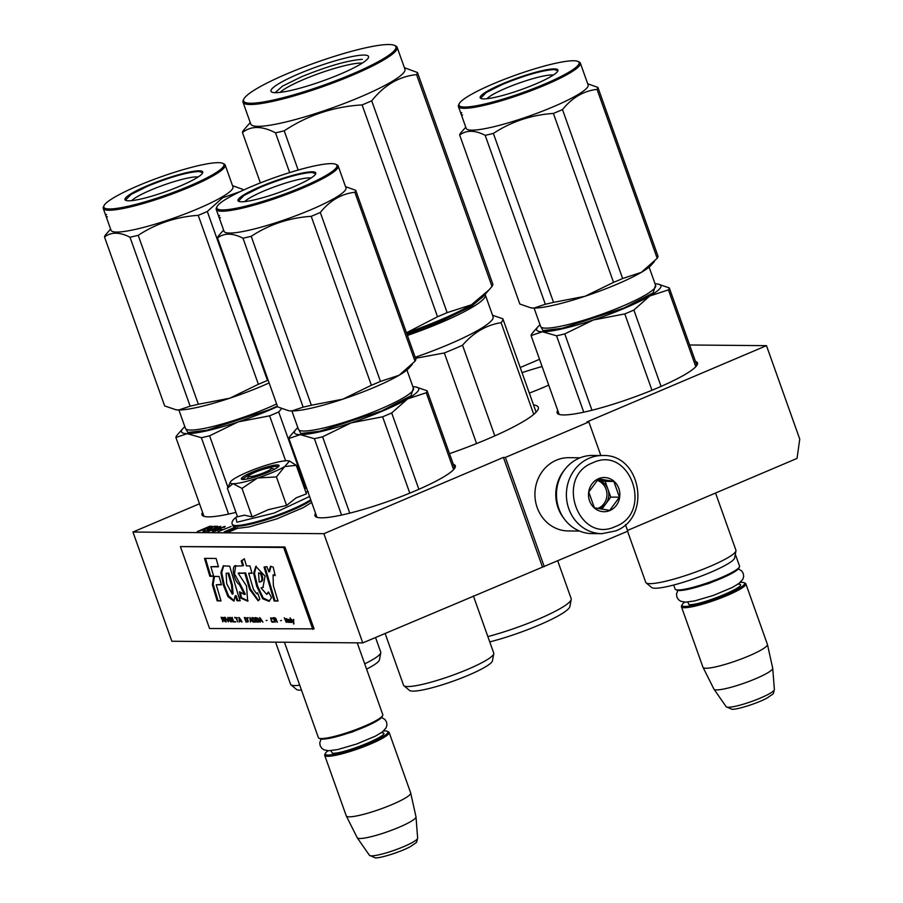 <?xml version="1.0" encoding="UTF-8"?>
<svg xmlns="http://www.w3.org/2000/svg" width="903" height="903" viewBox="0 0 903 903"><rect width="100%" height="100%" fill="white"/><g stroke="black" fill="none" stroke-linecap="round" stroke-linejoin="round"><path stroke-width="1.35" d="M600.834 455.518L588.88 421.949L586.939 421.927L766.478 345.657L799.753 439.106L797.022 458.419L627.517 530.433M362.769 642.902L323.884 533.684L132.955 532.036L171.841 641.254L362.769 642.902L627.777 531.167L625.429 524.587M539.531 359.315L520.218 367.521M544.261 566.644L505.375 457.426L588.88 421.949M505.375 457.426L503.422 457.415L542.319 566.621M323.884 533.684L503.422 457.415M132.955 532.036L199.507 503.761M557.727 410.425A74.486 11.005 -19.6 0 0 557.14 412.874A74.486 11.005 -19.6 0 0 563.63 414.94A74.486 11.005 -19.6 0 0 644.324 393.302A74.486 11.005 -19.6 0 0 697.477 362.904A74.486 11.005 -19.6 0 0 695.457 361.381M315.553 513.31A74.486 11.005 -19.6 0 0 314.955 515.76A74.486 11.005 -19.6 0 0 321.445 517.825A74.486 11.005 -19.6 0 0 402.14 496.187A74.486 11.005 -19.6 0 0 455.293 465.79A74.486 11.005 -19.6 0 0 453.283 464.266M542.105 366.539A74.486 11.005 -19.6 0 0 522.036 372.634M529.327 393.098A74.486 11.005 -19.6 0 0 548.731 385.129M202.554 512.328A74.486 11.005 -19.6 0 0 201.956 514.789A74.486 11.005 -19.6 0 0 208.458 516.855A74.486 11.005 -19.6 0 0 235.943 512.373M304.638 488.85A74.486 11.005 -19.6 0 0 306.546 488.026M533.526 404.916A94.025 13.895 160.4 0 1 538.29 407.309A94.025 13.895 160.4 0 1 449.502 453.656M209.519 528.007L212.431 526.404L209.767 526.268L197.238 531.596L209.519 528.007M207.397 529.248L210.726 528.932L205.929 530.975L204.642 531.077L204.992 530.275L203.073 531.528L205.997 531.201L211.099 529.169L211.912 528.255L209.225 528.695L213.492 526.878L217.77 526.336L214.316 526.314L207.397 529.248M215.151 527.939L207.735 531.562L218.594 527.962L220.603 526.359L215.207 528.12M219.147 529.7L221.066 528.447L217.871 528.887L222.849 527.081L224.023 526.968L223.741 527.657L225.265 526.404L216.043 529.44L212.329 531.72L218.447 530.005M219.689 529.824L222.443 529.271L219.689 529.824M217.995 531.777L231.134 526.46L217.995 531.777M234.701 527.397L224.283 531.822L234.746 527.645L226.303 531.844L237.263 528.097M237.512 527.747L228.041 531.28L235.356 527.679M237.376 528.108L229.136 531.867L238.121 528.052M766.478 345.657L689.621 344.991M205.286 529.226L205.037 528.537L209.033 526.844L210.963 526.855L210.76 527.465M209.767 526.268L209.97 526.855M214.316 526.314L214.53 526.889M210.93 529.26L210.534 528.357M211.313 528.244L211.539 528.91M204.134 530.727L204.428 531.574M204.507 530.964L204.62 531.551M219.722 526.472L220.005 527.25M208.525 530.885L208.774 531.596M213.142 530.806L213.435 531.641M214.271 530.242L218.887 528.887L219.847 529.35M224.079 526.505L224.384 527.352M219.553 528.436L219.869 529.339M220.321 528.323L220.546 528.955M210.67 527.205L210.049 527.77M209.97 527.544L209.248 528.097M209.169 527.883L208.345 528.424M208.266 528.221L207.611 528.673M206.968 528.56L205.037 528.537M219.508 527.047L209.169 530.998L215.659 527.939L219.643 527.431M218.379 529.813L217.646 530.332M217.578 530.151L216.743 530.659M216.675 530.49L215.738 531.009M215.67 530.829L214.925 531.28M213.559 531.156L214.35 530.467M673.694 585.02L675.117 589.016A34.19 5.057 -19.6 0 0 675.737 589.603A34.19 5.057 -19.6 0 0 678.097 589.975A34.19 5.057 160.4 0 0 712.772 580.945A34.19 5.057 160.4 0 0 739.422 566.926A34.19 5.057 160.4 0 0 739.534 566.079L735.313 554.228M675.737 589.603L676.957 590.167A33.208 4.91 -19.6 0 0 679.259 590.528A33.208 4.91 160.4 0 0 712.941 581.758A33.208 4.91 160.4 0 0 738.835 568.134L739.422 566.926M684.79 602.143A33.208 4.91 -19.6 0 0 682.137 604.717A33.208 4.91 -19.6 0 0 684.925 606.455A33.208 4.91 160.4 0 0 723.168 595.912A33.208 4.91 160.4 0 0 744.016 582.683A33.208 4.91 160.4 0 0 741.713 582.322A33.208 4.91 -19.6 0 0 740.336 582.367M682.137 604.717L681.551 605.924A34.19 5.057 -19.6 0 0 681.438 606.771A34.19 5.057 -19.6 0 0 684.418 607.719A34.19 5.057 160.4 0 0 721.452 597.786A34.19 5.057 160.4 0 0 745.855 583.835L767.403 644.358A34.19 5.057 160.4 0 1 767.437 644.449A34.19 5.057 160.4 0 1 742.717 658.422A34.19 5.057 160.4 0 1 705.965 668.243A34.19 5.057 -19.6 0 1 703.031 667.373A34.19 5.057 -19.6 0 1 702.985 667.294L681.438 606.771M744.016 582.683L745.235 583.248A34.19 5.057 160.4 0 1 745.855 583.835M703.031 667.373L713.946 689.124A31.187 4.605 -19.6 0 0 714.002 689.203A31.187 4.605 -19.6 0 0 716.632 689.903A31.187 4.605 160.4 0 0 749.851 681.065A31.187 4.605 160.4 0 0 772.72 668.299A31.187 4.605 160.4 0 0 772.708 668.197L767.437 644.449M271.464 467.912A12.213 1.806 160.4 0 0 270.618 467.777A12.213 1.806 -19.6 0 0 258.235 471.005A12.213 1.806 -19.6 0 0 248.72 476.016A12.213 1.806 -19.6 0 0 249.736 476.649A12.213 1.806 160.4 0 0 263.8 472.777A12.213 1.806 160.4 0 0 271.464 467.912L274.478 469.3M284.422 642.225L318.387 737.616A34.19 5.057 -19.6 0 0 319.007 738.202A34.19 5.057 -19.6 0 0 321.378 738.564A34.19 5.057 160.4 0 0 356.042 729.534A34.19 5.057 160.4 0 0 382.703 715.515A34.19 5.057 160.4 0 0 382.804 714.679L357.238 642.857M319.007 738.202L320.238 738.767A33.208 4.91 -19.6 0 0 322.529 739.117A33.208 4.91 160.4 0 0 356.211 730.346A33.208 4.91 160.4 0 0 382.104 716.734L382.703 715.515M328.071 750.743A33.208 4.91 -19.6 0 0 325.419 753.305A33.208 4.91 -19.6 0 0 328.207 755.043A33.208 4.91 160.4 0 0 366.437 744.501A33.208 4.91 160.4 0 0 387.285 731.272A33.208 4.91 160.4 0 0 384.994 730.922A33.208 4.91 -19.6 0 0 383.606 730.967M325.419 753.305L324.82 754.524A34.19 5.057 -19.6 0 0 324.708 755.36A34.19 5.057 -19.6 0 0 327.687 756.308A34.19 5.057 160.4 0 0 364.733 746.375A34.19 5.057 160.4 0 0 389.125 732.423L410.684 792.947A34.19 5.057 160.4 0 1 410.707 793.037A34.19 5.057 160.4 0 1 385.999 807.011A34.19 5.057 160.4 0 1 349.247 816.831A34.19 5.057 -19.6 0 1 346.3 815.973A34.19 5.057 -19.6 0 1 346.267 815.883L324.708 755.36M387.285 731.272L388.516 731.848A34.19 5.057 160.4 0 1 389.125 732.423M346.3 815.973L357.227 837.713A31.187 4.605 -19.6 0 0 357.272 837.803A31.187 4.605 -19.6 0 0 359.913 838.503A31.187 4.605 160.4 0 0 393.121 829.665A31.187 4.605 160.4 0 0 416.001 816.888A31.187 4.605 160.4 0 0 415.978 816.786L410.707 793.037M272.841 472.325A31.752 4.696 -19.6 0 0 284.716 466.546L276.431 476.919L257.942 477.958A31.752 4.696 -19.6 0 0 272.841 472.325M289.513 461.027L287.323 460.688C282.199 460.79 274.015 462.675 262.784 466.354A31.752 4.696 -19.6 0 0 235.852 477.766L235.435 478.003A31.752 4.696 160.4 0 0 230.378 482.089A31.752 4.696 160.4 0 0 232.884 483.748L227.364 488.252L237.523 516.787L244.453 515.184L252.14 516.911L268.259 509.687L286.59 505.443L296.116 497.858L306.422 493.851L296.263 465.327L284.716 466.546L289.513 461.027L296.263 465.327M309.56 496.481L274.219 513.039L236.868 522.239L235.841 517.453C232.511 520.117 231.337 522.397 232.319 524.293L232.613 525.106A43.716 6.456 160.4 0 0 236.417 526.314A43.716 6.456 160.4 0 0 273.586 517.363A43.716 6.456 160.4 0 0 310.982 500.476M305.745 491.932L307.923 491.887M268.168 472.28A20.024 2.957 160.4 0 1 241.677 479.279A20.024 2.957 160.4 0 1 252.197 472.145A20.024 2.957 160.4 0 1 271.092 465.869A20.024 2.957 160.4 0 1 278.982 465.993A20.024 2.957 160.4 0 1 268.168 472.28M232.884 483.748L233.2 483.748A31.752 4.696 160.4 0 0 257.22 478.195L257.942 477.958M286.59 505.443L276.431 476.919M257.22 478.195L241.981 488.388L233.2 483.748M252.14 516.911L241.981 488.388M227.364 488.252L228.12 486.706M242.049 479.391L252.547 472.608L269.828 466.749L278.767 466.32M602.561 455.53L592.628 455.439A39.077 35.827 90.5 0 0 579.331 458.114A39.077 35.827 90.5 0 0 558.889 508.705A39.077 35.827 90.5 0 0 591.95 533.594L601.883 533.673L615.474 530.953C652 517.904 641.175 453.667 602.561 455.53A39.077 35.827 90.5 0 0 589.264 458.193A39.077 35.827 90.5 0 0 566.971 501.673A39.077 35.827 90.5 0 0 601.883 533.673M615.519 526.472C653.93 512.43 629.831 444.773 592.831 462.765C554.419 476.818 578.507 544.464 615.519 526.472M609.841 510.545A17.101 15.678 90.5 0 0 618.792 488.41A17.101 15.678 90.5 0 0 598.497 478.692A17.101 15.678 90.5 0 0 589.557 500.826A17.101 15.678 90.5 0 0 609.841 510.545M609.717 510.387L619.435 497.181L613.826 481.412L598.486 478.861L588.767 492.056L594.388 507.825L609.717 510.387M619.435 497.181L610.744 497.101L607.933 489.223A14.651 13.432 90.5 0 0 597.459 480.057L597.323 480.035A14.651 13.432 90.5 0 1 597.459 480.057L605.123 481.344L613.826 481.412M601.827 509.213L605.879 503.705A14.651 13.432 90.5 0 0 607.933 489.223L605.123 481.344M598.858 508.705A14.651 13.432 90.5 0 0 600.269 508.197A14.651 13.432 90.5 0 0 605.879 503.705L610.744 497.101M597.007 480.373A14.651 13.432 -89.5 0 1 606.929 493.715A14.651 13.432 -89.5 0 1 598.373 508.186A14.651 13.432 90.5 0 1 597.628 508.468M564.443 469.978A36.628 33.592 90.5 0 0 558.054 507.802A36.628 33.592 90.5 0 0 564.025 518.57M580.132 457.776L568.834 457.686A36.628 33.592 90.5 0 0 556.372 460.18A36.628 33.592 90.5 0 0 537.206 507.621A36.628 33.592 90.5 0 0 568.201 530.941L579.5 531.043M624.797 313.917L593.373 319.967A65.942 9.741 -19.6 0 0 625.09 308.025A65.942 9.741 -19.6 0 0 649.742 296.026L633.872 310.056A73.267 10.825 160.4 0 1 629.414 311.986A73.267 10.825 160.4 0 1 624.797 313.917L651.977 390.254M540.039 324.809A65.942 9.741 160.4 0 0 537.94 326.784A65.942 9.741 160.4 0 0 542.421 331.751L556.553 335.792A73.267 10.825 160.4 0 0 564.77 333.896L593.373 319.967A65.942 9.741 160.4 0 1 542.421 331.751L531.077 335.577L559.149 414.398M531.077 335.577A73.267 10.825 160.4 0 1 531.957 333.613L534.734 330.396M655.07 283.847A65.942 9.741 160.4 0 1 655.149 283.847A65.942 9.741 160.4 0 1 657.937 284.061A65.942 9.741 160.4 0 1 649.742 296.026L668.423 289.863L695.795 366.708M657.937 284.061L669.292 287.899L696.879 365.365M669.292 287.899A73.267 10.825 160.4 0 1 668.423 289.863M633.872 310.056L661.064 386.405M564.77 333.896L591.962 410.255M655.533 285.145L653.151 292.899L623.917 308.013L562.072 328.308L543.03 330.588L540.502 326.107M556.553 335.792L583.756 412.174M646.108 582.853A47.87 7.077 160.4 0 0 709.916 566.441A47.87 7.077 -19.6 0 0 735.956 550.853L734.602 557.952A44.202 6.535 160.4 0 1 710.559 572.344A44.202 6.535 160.4 0 1 651.639 587.503L646.108 582.853A47.87 7.077 160.4 0 1 645.735 582.333L627.551 531.257M735.956 550.853A47.87 7.077 -19.6 0 0 735.922 550.22L715.548 493.027M465.767 127.176L460.564 133.136A73.267 10.825 -19.6 0 0 459.695 135.089C466.332 129.953 474.82 130.032 485.171 135.315A73.267 10.825 -19.6 0 0 493.377 133.418C511.538 121.544 531.54 114.884 553.404 113.439A73.267 10.825 -19.6 0 0 558.02 111.509A73.267 10.825 -19.6 0 0 562.49 109.579L622.641 278.519L641.288 272.379A65.942 9.741 160.4 0 1 616.659 284.366A65.942 9.741 160.4 0 1 585.009 296.286L613.555 282.379A73.267 10.825 -19.6 0 0 618.183 280.449A73.267 10.825 -19.6 0 0 622.641 278.519M562.49 109.579C572.152 97.637 583.665 90.91 597.03 89.374A73.267 10.825 -19.6 0 0 597.91 87.422L587.706 83.765M462.268 117.277L463.69 121.307A64.711 9.561 -19.6 0 0 463.713 121.408L466.196 128.361A64.711 9.561 160.4 0 0 552.975 106.881A64.711 9.561 -19.6 0 0 588.124 84.95L580.347 63.108A64.711 9.561 -19.6 0 0 579.184 62.002L577.954 61.438A63.741 9.425 -19.6 0 0 493.636 83.686A63.741 9.425 -19.6 0 0 459.209 103.721A63.741 9.425 -19.6 0 0 484.324 104.116A63.741 9.425 -19.6 0 0 544.486 84.126A63.741 9.425 -19.6 0 0 577.954 61.438M641.288 272.379L657.192 258.314A73.267 10.825 -19.6 0 0 658.061 256.35L597.91 87.422M641.356 272.334A65.942 9.741 -19.6 0 0 651.21 265.143L654.415 261.52M530.659 307.788L531.201 307.878A65.942 9.741 -19.6 0 0 533.966 308.081L545.322 304.255A73.267 10.825 -19.6 0 0 553.539 302.358L585.009 296.286M534.012 308.081A65.942 9.741 -19.6 0 0 584.896 296.319M459.695 135.089L519.846 304.029L530.659 307.776L533.966 308.081M485.171 135.315L545.322 304.255M493.377 133.418L553.539 302.358M553.404 113.439L613.555 282.379M597.03 89.374L657.192 258.314M459.209 103.721L458.622 104.929A64.711 9.561 -19.6 0 0 458.419 106.52L460.519 112.435A64.711 9.561 -19.6 0 0 460.541 112.503L463.792 121.578A64.711 9.561 -19.6 0 1 463.713 121.408M461.67 115.629A64.711 9.561 -19.6 0 0 461.693 115.708L461.083 113.981A64.711 9.561 -19.6 0 1 461.072 113.936L461.264 113.868M461.749 115.844L462.054 116.724M458.419 106.52A64.711 9.561 -19.6 0 0 545.198 85.04A64.711 9.561 -19.6 0 0 580.347 63.108M535.524 84.047A41.267 6.095 160.4 0 1 480.927 98.45A41.267 6.095 160.4 0 1 502.599 83.765A41.267 6.095 160.4 0 1 541.552 70.806A41.267 6.095 160.4 0 1 557.806 71.077A41.267 6.095 160.4 0 1 535.524 84.047M486.943 98.709A36.583 5.407 -19.6 0 1 506.019 88.144A36.583 5.407 160.4 0 1 553.313 75.084M461.602 114.884L461.422 114.309M481.265 98.585L480.802 98.043L486.243 92.524L502.948 84.216C525.094 75.231 542.139 70.344 554.092 69.542L557.636 70.671L557.625 71.393M407.039 334.403L440.156 321.716L471.445 306.377L484.11 295.45M407.411 335.453A81.812 12.089 -19.6 0 0 440.867 322.631A81.812 12.089 -19.6 0 0 485.306 294.909A81.812 12.089 -19.6 0 0 485.035 294.401M494.821 435.867L462.539 345.228C473.544 332.496 486.39 324.99 501.097 322.687A90.356 13.353 -19.6 0 0 502.847 318.759L492.553 315.271M476.592 443.554L444.332 352.96A90.356 13.353 -19.6 0 0 462.539 345.228M459.232 311.298A73.267 10.825 160.4 0 1 406.666 333.342M415.188 357.295A81.812 12.089 -19.6 0 0 493.083 316.75L485.306 294.909M536.111 412.174L502.847 318.759M415.549 358.288L444.332 352.96M533.752 414.375L501.097 322.687M489.753 641.909A57.149 8.443 -19.6 0 0 569.872 606.556L571.215 599.468A60.806 8.985 -19.6 0 0 571.17 598.655L557.738 560.921M487.857 636.581A60.806 8.985 -19.6 0 0 571.215 599.468M491.988 286.42L416.554 74.61A92.806 13.714 -19.6 0 0 417.479 72.533L492.903 284.343A92.806 13.714 -19.6 0 1 491.988 286.42L489.133 289.795L471.434 304.785A83.031 12.27 160.4 0 1 440.382 319.899A83.031 12.27 160.4 0 1 406.497 332.891M488.241 290.789L483.884 295.71A83.031 12.27 -19.6 0 1 471.434 304.785L447.143 312.641A92.806 13.714 160.4 0 1 442.402 314.684A92.806 13.714 160.4 0 1 437.526 316.727L362.103 104.906C333.67 106.61 307.697 115.257 284.208 130.833A92.806 13.714 160.4 0 1 275.517 132.843L289.671 172.586M406.463 332.789L437.526 316.727M280.133 92.388A45.568 6.739 160.4 0 1 303.634 79.498A45.568 6.739 -19.6 0 1 362.159 63.176M340.408 74.057A51.776 7.653 -19.6 0 0 368.368 57.781A51.776 7.653 -19.6 0 0 347.971 57.453A51.776 7.653 -19.6 0 0 299.107 73.696A51.776 7.653 -19.6 0 0 271.916 92.129A51.776 7.653 -19.6 0 0 340.408 74.057M394.453 45.387A80.83 11.953 -19.6 0 1 352.001 74.159A80.83 11.953 160.4 0 1 275.708 99.522A80.83 11.953 160.4 0 1 243.866 99.003A80.83 11.953 160.4 0 1 287.515 73.594A80.83 11.953 -19.6 0 1 394.453 45.387L395.683 45.951A81.812 12.089 -19.6 0 1 397.151 47.34A81.812 12.089 -19.6 0 1 352.712 75.073A81.812 12.089 160.4 0 1 243.009 102.231A81.812 12.089 160.4 0 1 243.268 100.222L243.866 99.003M447.143 312.641L371.72 100.82C384.193 85.142 399.137 76.405 416.554 74.61M417.479 72.533L404.409 67.714M260.38 182.914L242.456 132.56C251 125.709 262.028 125.81 275.517 132.843M298.171 170.057L284.208 130.833M362.103 104.906A92.806 13.714 160.4 0 0 366.979 102.863A92.806 13.714 -19.6 0 0 371.72 100.82M397.151 47.34L404.928 69.192A81.812 12.089 -19.6 0 1 360.489 96.914A81.812 12.089 160.4 0 1 250.786 124.072L243.009 102.231M246.496 126.826L243.37 130.483A92.806 13.714 160.4 0 0 242.456 132.56M275.122 92.67L282.526 86.112L301.512 76.778C327.834 66.088 348.095 60.275 362.295 59.338M281.567 408.675L278.7 411.971A73.267 10.825 160.4 0 1 274.241 413.901A73.267 10.825 160.4 0 1 269.613 415.831L238.2 421.882A65.942 9.741 -19.6 0 0 269.907 409.939A65.942 9.741 -19.6 0 0 277.548 406.576M184.855 426.724A65.942 9.741 160.4 0 0 182.767 428.699A65.942 9.741 160.4 0 0 187.237 433.654L201.38 437.707A73.267 10.825 160.4 0 0 209.598 435.81L238.2 421.882A65.942 9.741 160.4 0 1 187.237 433.654L175.904 437.492L203.976 516.313M175.904 437.492A73.267 10.825 160.4 0 1 176.774 435.528L179.562 432.311M269.613 415.831L285.619 460.756M278.7 411.971L305.88 488.309M209.598 435.81L227.883 487.18M277.379 406.102L268.744 409.928L206.9 430.223L187.858 432.492L185.318 428.022M201.38 437.707L228.583 514.089M364.71 663.84A47.87 7.077 -19.6 0 0 380.784 652.767L379.429 659.867A44.202 6.535 160.4 0 1 366.584 669.1M301.478 690.118A44.202 6.535 160.4 0 1 296.466 689.407L290.935 684.756A47.87 7.077 160.4 0 1 290.563 684.248L275.573 642.157M299.728 685.208A47.87 7.077 160.4 0 1 290.935 684.756M380.784 652.767A47.87 7.077 -19.6 0 0 380.739 652.135L375.524 637.484M110.595 229.091L105.391 235.04A73.267 10.825 -19.6 0 0 104.522 237.004C111.159 231.868 119.647 231.947 129.998 237.218A73.267 10.825 -19.6 0 0 138.204 235.322C156.354 223.459 176.367 216.799 198.231 215.343A73.267 10.825 -19.6 0 0 202.848 213.413A73.267 10.825 -19.6 0 0 207.306 211.483L267.469 380.423L268.202 380.332M269.128 382.917A65.942 9.741 160.4 0 1 261.486 386.27A65.942 9.741 160.4 0 1 229.836 398.2L258.382 384.283A73.267 10.825 -19.6 0 0 262.999 382.353A73.267 10.825 -19.6 0 0 267.469 380.423M242.275 190.635A73.267 10.825 -19.6 0 0 242.726 189.325L232.534 185.679M107.085 219.181L108.507 223.222A64.711 9.561 -19.6 0 0 108.541 223.312L111.024 230.276A64.711 9.561 160.4 0 0 197.802 208.785A64.711 9.561 -19.6 0 0 232.951 186.853L225.174 165.012A64.711 9.561 -19.6 0 0 224.012 163.906L222.781 163.341A63.741 9.425 -19.6 0 0 138.464 185.589A63.741 9.425 -19.6 0 0 104.037 205.624A63.741 9.425 -19.6 0 0 129.152 206.031A63.741 9.425 -19.6 0 0 189.314 186.029A63.741 9.425 -19.6 0 0 222.781 163.341M207.306 211.483L222.578 197.802L240.48 191.481M104.522 237.004L164.673 405.944L176.029 409.781A65.942 9.741 -19.6 0 0 178.794 409.996L190.149 406.158A73.267 10.825 -19.6 0 0 198.367 404.262L229.836 398.2M178.839 409.996A65.942 9.741 -19.6 0 0 229.712 398.234M175.487 409.691L178.794 409.996M129.998 237.218L190.149 406.158M138.204 235.322L198.367 404.262M198.231 215.343L258.382 384.283M242.726 189.325L243.065 190.273M104.037 205.624L103.45 206.843A64.711 9.561 -19.6 0 0 103.247 208.435L105.346 214.35A64.711 9.561 -19.6 0 0 105.369 214.406L108.62 223.492A64.711 9.561 -19.6 0 1 108.541 223.312M106.498 217.533A64.711 9.561 -19.6 0 0 106.52 217.623L105.911 215.885A64.711 9.561 -19.6 0 1 105.899 215.851M106.577 217.747L106.87 218.628M103.247 208.435A64.711 9.561 -19.6 0 0 190.025 186.944A64.711 9.561 -19.6 0 0 225.174 165.012M180.352 185.95A41.267 6.095 160.4 0 1 125.743 200.364A41.267 6.095 160.4 0 1 147.426 185.668A41.267 6.095 160.4 0 1 186.379 172.721A41.267 6.095 160.4 0 1 202.633 172.981A41.267 6.095 160.4 0 1 180.352 185.95M131.77 200.624A36.583 5.407 -19.6 0 1 150.846 190.059A36.583 5.407 160.4 0 1 198.141 176.988M106.43 216.799L106.249 216.212M126.093 200.489L125.63 199.947L131.07 194.438L147.776 186.131C169.922 177.135 186.966 172.247 198.908 171.457L202.464 172.586L202.453 173.297M382.612 416.802L351.199 422.852A65.942 9.741 -19.6 0 0 382.906 410.91A65.942 9.741 -19.6 0 0 407.569 398.912L391.699 412.953A73.267 10.825 160.4 0 1 387.229 414.872A73.267 10.825 160.4 0 1 382.612 416.802L409.793 493.14M297.855 427.695A65.942 9.741 160.4 0 0 295.755 429.67A65.942 9.741 160.4 0 0 300.236 434.636L314.379 438.677A73.267 10.825 160.4 0 0 322.585 436.781L351.199 422.852A65.942 9.741 160.4 0 1 300.236 434.636L288.904 438.463L316.976 517.295M288.904 438.463A73.267 10.825 160.4 0 1 289.773 436.499L292.561 433.293M412.885 386.732A65.942 9.741 160.4 0 1 412.976 386.732A65.942 9.741 160.4 0 1 415.764 386.947A65.942 9.741 160.4 0 1 407.569 398.912L426.25 392.749L453.611 469.605M415.764 386.947L427.119 390.785L454.694 468.251M427.119 390.785A73.267 10.825 160.4 0 1 426.25 392.749M391.699 412.953L418.879 489.291M322.585 436.781L349.777 513.141M413.348 388.042L410.978 395.785L381.743 410.899L319.899 431.194L300.857 433.474L298.317 428.993M314.379 438.677L341.571 515.06M403.923 685.738A47.87 7.077 160.4 0 0 467.743 669.326A47.87 7.077 -19.6 0 0 493.772 653.738L492.428 660.838A44.202 6.535 160.4 0 1 468.386 675.23A44.202 6.535 160.4 0 1 409.454 690.389L403.923 685.738A47.87 7.077 160.4 0 1 403.551 685.219L385.107 633.409M493.772 653.738A47.87 7.077 -19.6 0 0 493.738 653.106L473.375 595.912M223.594 230.062L218.379 236.022A73.267 10.825 -19.6 0 0 217.51 237.974C224.147 232.85 232.647 232.918 242.986 238.2A73.267 10.825 -19.6 0 0 251.203 236.304C269.354 224.429 289.366 217.77 311.23 216.325A73.267 10.825 -19.6 0 0 315.847 214.395A73.267 10.825 -19.6 0 0 320.305 212.465L380.468 381.405L399.103 375.264A65.942 9.741 160.4 0 1 374.485 387.252A65.942 9.741 160.4 0 1 342.835 399.171L371.381 385.265A73.267 10.825 -19.6 0 0 375.998 383.335A73.267 10.825 -19.6 0 0 380.468 381.405M320.305 212.465C329.967 200.522 341.481 193.795 354.856 192.26A73.267 10.825 -19.6 0 0 355.726 190.307L345.533 186.65M220.084 220.163L221.506 224.192A64.711 9.561 -19.6 0 0 221.54 224.294L224.012 231.247A64.711 9.561 160.4 0 0 310.801 209.767A64.711 9.561 -19.6 0 0 345.951 187.835L338.173 165.994A64.711 9.561 -19.6 0 0 337.011 164.888L335.781 164.323A63.741 9.425 -19.6 0 0 251.452 186.571A63.741 9.425 -19.6 0 0 217.036 206.606A63.741 9.425 -19.6 0 0 242.151 207.001A63.741 9.425 -19.6 0 0 302.302 187.011A63.741 9.425 -19.6 0 0 335.781 164.323M399.103 375.264L415.008 361.2A73.267 10.825 -19.6 0 0 415.888 359.247L355.726 190.307M399.171 375.219A65.942 9.741 -19.6 0 0 409.025 368.029L412.231 364.406M288.486 410.673L289.028 410.763A65.942 9.741 -19.6 0 0 291.782 410.967L303.148 407.14A73.267 10.825 -19.6 0 0 311.354 405.244L342.835 399.171M291.838 410.967A65.942 9.741 -19.6 0 0 342.711 399.216M217.51 237.974L277.672 406.914L288.486 410.662L291.782 410.967M242.986 238.2L303.148 407.14M251.203 236.304L311.354 405.244M311.23 216.325L371.381 385.265M354.856 192.26L415.008 361.2M217.036 206.606L216.438 207.814A64.711 9.561 -19.6 0 0 216.235 209.406L218.345 215.32A64.711 9.561 -19.6 0 0 218.368 215.388L221.607 224.463A64.711 9.561 -19.6 0 1 221.54 224.294M219.497 218.515A64.711 9.561 -19.6 0 0 219.508 218.594L218.91 216.867A64.711 9.561 -19.6 0 1 218.898 216.833L219.079 216.754M219.564 218.729L219.869 219.61M216.235 209.406A64.711 9.561 -19.6 0 0 303.013 187.926A64.711 9.561 -19.6 0 0 338.173 165.994M293.34 186.932A41.267 6.095 160.4 0 1 238.742 201.335A41.267 6.095 160.4 0 1 260.414 186.65A41.267 6.095 160.4 0 1 299.367 173.703A41.267 6.095 160.4 0 1 315.632 173.963A41.267 6.095 160.4 0 1 293.34 186.932M244.758 201.595A36.583 5.407 -19.6 0 1 263.845 191.03A36.583 5.407 160.4 0 1 311.129 177.97M219.429 217.781L219.237 217.194M239.081 201.471L238.618 200.929L244.058 195.409L260.775 187.102C282.921 178.117 299.965 173.229 311.907 172.428L315.463 173.568L315.452 174.279M293.486 621.343L293.87 622.043M293.588 623.984L293.701 619.345L293.407 621.377L291.522 619.334L293.983 623.815M222.725 621.828L222.409 619.797L223.56 619.808L225.31 621.851L223.481 617.675L221.1 617.268L223.075 621.67M224.226 617.302L226.258 621.851L224.226 617.302M225.186 617.302L228.436 621.874L227.906 617.336L227.962 621.287L225.186 617.302M230.084 617.347L228.899 618.013L229.52 620.338L230.446 621.603L232.015 621.806L231.721 618.905L230.084 617.347M232.127 617.37L233.335 621.919L235.785 621.941L233.538 621.343L232.127 617.37M241.778 621.986L238.934 617.426L239.464 621.964L239.735 620.812L242.106 621.851M248.28 621.366L247.14 618.171L244.374 617.471L246 622.02L248.28 621.366M247.885 618.183L247.919 617.505L248.235 618.036M249.894 617.517L250.424 622.065L250.695 620.903L252.05 620.914L253.145 622.088L249.894 617.517M255.831 621.817L254.827 618.239L252.072 617.539L253.687 622.088L255.831 621.817M259.105 621.851L258.1 618.273L255.335 617.573L256.96 622.122L259.105 621.851M266.171 620.553L267.062 620.384M284.264 617.821L286.296 622.37L284.264 617.821M290.416 622.314L291.195 622.415L290.066 619.797L288.294 619.402L288.192 620.068L289.998 620.372L288.667 620.654L288.915 621.907L290.416 622.314M237.478 617.9L234.712 617.392L235.976 617.889L237.828 621.953L236.383 617.889L237.478 617.9M262.954 622.167L259.692 617.607L260.222 622.144L260.493 620.993L261.859 621.004L262.954 622.167M287.109 621.603L288.339 622.393L286.759 619.672L287.368 619.289L286.003 618.51L285.879 619.661L287.414 621.478M273.869 621.591L271.826 621.377L270.832 618.566L272.977 618.882L270.686 617.799L271.487 621.569L272.616 622.257L273.869 621.591M275.133 622.28L274.41 620.237L275.562 620.248L277.311 622.291L276.002 618.803L275.11 617.833L273.101 617.72L275.133 622.28M280.54 620.677L281.42 620.508M291.737 622.415L290.123 617.866L292.03 622.291M273.349 585.562L273.078 574.895L275.189 575.617L273.214 567.163L270.46 566.35L268.868 571.859L266.893 566.655L264.048 567.016L274.151 601.014L278 601.048L273.349 585.562M271.521 597.56L268.462 591.928L266.724 594.366L261.023 587.921L262.965 587.447L265.064 576.159L255.797 566.362L253.619 573.382L256.689 586.228L262.717 598.768L269.094 601.342L271.521 597.56M236.372 565.809C231.258 563.811 232.76 579.76 239.498 584.794L244.476 594.546L239.509 591.747L240.559 597.978L247.682 601.184L246.508 585.957L238.178 573.213L244.815 573.258L249.668 589.433L258.179 600.845L259.827 599.073L257.569 592.752L256.678 593.802L253.461 589.433L248.675 573.281L252.05 573.315L249.962 565.933L246.463 565.899L244.329 558.743L241.191 560.944L242.659 565.865L235.322 566.091M238.482 595.946L229.701 566.181L223.301 565.854L220.874 572.581L223.391 585.133L227.996 596.691L233.866 601.082L235.175 595.924L237.015 600.755L240.209 600.777L238.482 595.946M219.079 576.453L213.729 576.407L212.352 584.726L217.171 600.879L221.021 600.913L216.223 584.76L221.438 584.805L219.079 576.453M204.507 558.359L209.846 576.295L213.706 576.317L210.873 566.745L218.47 566.813L216.11 558.46L204.507 558.359M312.822 629.402L283.655 547.489L180.397 546.597L209.564 628.511L314.075 628.872L284.908 546.958L283.655 547.489M222.409 619.797L223.91 619.627M231.157 621.896L232.105 621.727M230.784 621.795L231.574 621.715M230.446 621.603L231.202 621.614M230.649 621.219L229.339 618.499L230.875 618.228L231.902 620.745L230.863 621.422M233.335 621.919L235.728 621.749M239.724 620.429L241.383 620.643M246 622.02L248.032 621.862M250.695 620.903L252.343 620.745M255.323 622.099L253.687 622.088M256.96 622.122L258.992 621.953M289.694 622.404L290.473 622.223M289.389 622.302L290.111 622.223M289.22 622.201L289.807 622.122M288.87 619.695L289.694 619.514M288.633 619.785L289.287 619.514M236.383 617.889L237.41 617.72M234.882 617.878L236.394 617.708M260.482 620.609L262.152 620.824M285.879 619.661L286.838 619.492M286.759 619.672L287.447 619.503M287.651 622.19L288.226 622.077M272.616 622.257L273.62 622.077M272.243 622.156L273.033 622.077M271.893 621.953L272.661 621.975M271.205 618.284L272.232 618.115M270.968 618.374L271.622 618.103M274.41 620.237L275.562 620.248M273.078 574.895L274.941 574.545M274.151 601.014L277.898 600.687M264.951 566.903L274.986 600.664M268.868 571.859L269.704 571.509L270.9 566.237M268.868 592.673L266.724 594.366M261.023 587.921L263.36 587.232M256.215 566.215L254.488 573.382L257.569 586.024L263.247 598.046L269.534 600.992M239.013 573.213L245.65 572.908L250.503 589.072L258.574 600.619M244.815 573.258L245.65 572.908M240.559 597.978L241.394 597.617L248.088 600.946M238.178 573.213L239.848 572.852M240.593 592.899L241.394 597.617M239.498 584.794L240.333 584.433L245.311 594.185L244.476 594.546M235.672 565.955L234.498 573.845L240.333 584.433M242.659 565.865L243.494 565.515L242.027 560.582L241.191 560.944M244.386 558.934L242.027 560.582M248.675 573.281L251.948 572.942M257.761 593.294L256.678 593.802M237.015 600.755L240.074 600.416M235.175 595.924L236.01 595.562L237.85 600.405M223.391 585.133L224.226 584.783L228.549 595.845L234.261 600.845M223.718 565.707L221.709 572.581L224.226 584.783M216.223 584.76L221.325 584.444M217.171 600.879L220.919 600.551M212.352 584.726L213.187 584.365L218.007 600.529M214.496 576.419L213.187 584.365M205.455 558.37L210.681 575.933L213.593 575.956M209.846 576.295L210.681 575.933M210.873 566.745L218.357 566.452M284.908 546.958L180.397 546.597M223.21 617.866L223.492 619.221L222.194 619.21L221.675 617.765L223.538 617.731M229.509 618.024L231.033 617.855M232.308 620.677L231.732 621.23M246.801 618.363L247.659 621.366L246.203 621.445L244.995 618.058L247.162 618.205M248.235 620.812L247.659 621.366M254.488 618.431L255.357 621.433L253.89 621.512L252.682 618.126L254.86 618.273M255.933 620.88L255.357 621.433M257.761 618.453L258.382 621.557L257.163 621.546L255.955 618.149L258.123 618.307M259.195 620.903L258.619 621.456M290.721 621.467L289.084 621.625L290.405 620.587M275.212 618.318L275.494 619.672L274.196 619.661L273.688 618.205L275.539 618.183M258.574 572.874L260.527 573.687C262.728 579.433 262.276 582.221 259.161 582.04L258.574 572.874L261.362 573.326C263.563 579.037 263.112 581.825 259.996 581.679M228.854 573.066L232.353 584.851L233.109 593.768L232.274 594.14L226.676 583.665L226.156 573.303L228.854 573.066L226.156 573.303M221.675 617.765L222.973 617.776M240.887 620.44L239.667 620.429L239.34 617.821L241.191 620.305M244.995 618.058L246.632 617.889M251.847 620.53L250.616 620.519L250.3 617.912L252.151 620.406M252.682 618.126L254.33 617.957M255.955 618.149L257.49 618.262M289.152 620.858L290.698 621.388M261.644 620.609L260.425 620.609L260.109 617.991L261.949 620.485M273.688 618.205L274.975 618.216M260.764 581.464L259.161 582.04M228.019 573.428L231.518 585.2L232.353 584.851M231.518 585.2L232.274 594.14M687.657 602.064L689.102 604.683C702.15 605.45 753.633 583.575 737.537 584.106M772.72 668.299L774.368 689.52A25.623 3.781 160.4 0 1 755.585 700.006A25.623 3.781 160.4 0 1 728.303 707.263A25.623 3.781 160.4 0 1 726.136 706.688L714.002 689.203M330.938 750.653L332.383 753.271C345.431 754.05 396.914 732.175 380.818 732.694M416.001 816.888L417.637 838.108A25.623 3.781 160.4 0 1 398.855 848.594A25.623 3.781 160.4 0 1 371.573 855.852A25.623 3.781 160.4 0 1 369.417 855.288L357.272 837.803M310.7 499.664A43.716 6.456 160.4 0 1 273.293 516.55A43.716 6.456 160.4 0 1 236.134 525.501A43.716 6.456 160.4 0 1 232.319 524.293M649.11 267.119L655.657 285.495A61.054 9.019 160.4 0 1 622.494 306.185A61.054 9.019 160.4 0 1 540.626 326.457L534.079 308.081M276.611 403.957A61.054 9.019 160.4 0 1 267.311 408.1A61.054 9.019 160.4 0 1 185.442 428.372L178.907 409.996M406.926 370.004L413.472 388.38A61.054 9.019 160.4 0 1 380.31 409.07A61.054 9.019 160.4 0 1 298.441 429.343L291.895 410.967M249.668 589.433L250.503 589.072M260.527 573.687L261.362 573.326M774.368 689.52C772.855 695.333 774.684 692.545 767.584 697.726C758.068 703.268 736.216 709.95 731.87 709.25L726.136 706.688M248.72 476.016L247.264 478.996M417.637 838.108C416.125 843.933 417.965 841.133 410.865 846.325C401.338 851.856 379.486 858.55 375.151 857.85L369.417 855.288M311.682 502.429L303.306 507.61L276.736 518.909L249.138 526.9L238.9 528.187C235.423 528.21 233.335 527.183 232.613 525.106M307.63 491.887L308.386 491.887M237.342 516.29L235.841 517.453M230.378 482.089L227.522 487.913M369.406 724.838L352.249 732.006L335.205 737.017M321.118 739.015L319.775 742.695L320.147 745.686L321.75 748.26L324.008 749.851L328.647 750.754L337.654 749.58L356.741 743.993L375.388 736.148L382.217 732.085L386.1 727.886L386.935 725.086L386.563 722.095L384.904 719.443L381.574 717.49M726.136 576.249L708.979 583.417L691.924 588.429M677.848 590.415L676.505 594.095L676.878 597.097L678.469 599.66L680.738 601.263L685.366 602.166L694.384 600.992L713.472 595.393L732.119 587.56L738.947 583.485L742.83 579.286L743.654 576.498L743.293 573.495L741.623 570.843L738.304 568.89M537.94 326.784L533.775 331.48M461.659 115.234L462.584 114.895M460.812 112.943L461.738 112.604M250.255 122.571L246.237 127.12M182.767 428.699L178.602 433.395M106.486 217.149L107.401 216.81M105.64 214.846L106.554 214.519M295.755 429.67L291.601 434.366M219.485 218.12L220.4 217.781M218.639 215.828L219.553 215.49"/></g></svg>
